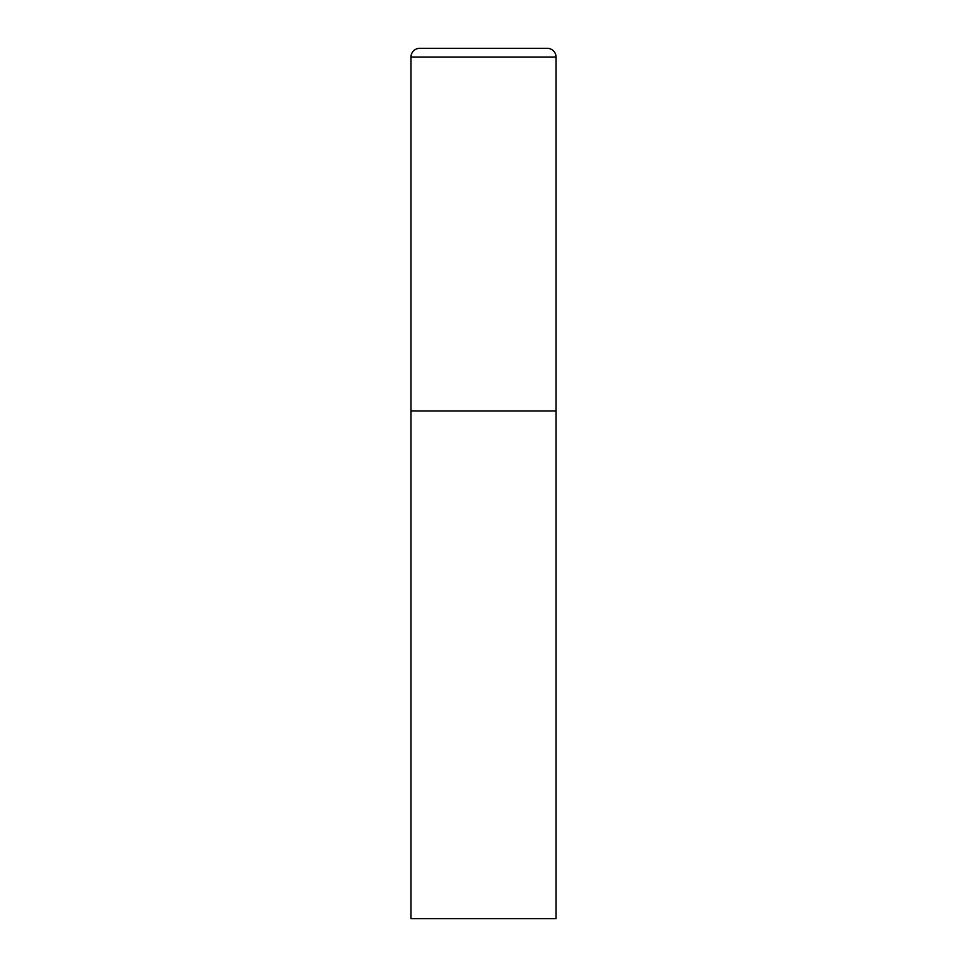 <?xml version="1.0" encoding="UTF-8"?>
<svg xmlns="http://www.w3.org/2000/svg" width="967" height="967" viewBox="0 0 967 967"><rect width="100%" height="100%" fill="white"/><g stroke="black" fill="none" stroke-linecap="round" stroke-linejoin="round"><path stroke-width="1.45" d="M419.678 48.35A8.703 8.703 0 0 0 410.975 57.053L410.975 918.65L556.025 918.65L556.025 410.975L410.975 410.975L556.025 410.975L556.025 57.053A8.703 8.703 0 0 0 547.322 48.35L419.678 48.35L547.322 48.35M410.975 57.053L556.025 57.053"/></g></svg>
